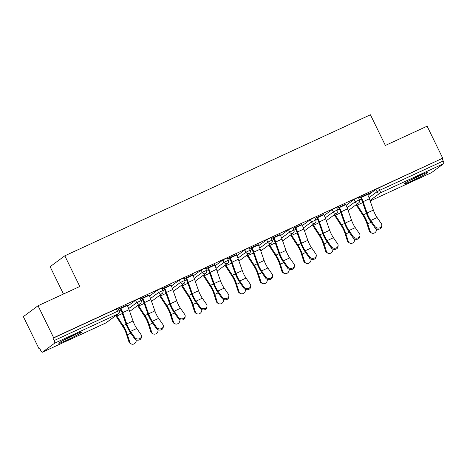 <?xml version="1.0" encoding="UTF-8"?>
<svg xmlns="http://www.w3.org/2000/svg" width="467" height="467" viewBox="0 0 467 467"><rect width="100%" height="100%" fill="white"/><g stroke="black" fill="none" stroke-linecap="round" stroke-linejoin="round"><path stroke-width="0.7" d="M66.88 340.169A12.702 0.8 154 0 0 81.637 332.13A12.702 0.8 154 0 0 73.564 335.224A12.702 0.8 154 0 0 58.801 343.268A12.702 0.8 154 0 0 66.88 340.169M412.536 180.647A12.702 0.8 154 0 0 427.299 172.603A12.702 0.8 154 0 0 419.22 175.697A12.702 0.8 154 0 0 404.463 183.741A12.702 0.8 154 0 0 412.536 180.647M63.459 294.023L50.121 266.686L64.82 255.811L370.419 114.771L385.386 145.453L427.118 126.189L442.728 158.19L378.638 187.944L379.776 190.279L443.224 160.998L442.086 158.663M38.954 348.621L39.596 348.148L40.74 350.483A2.446 0.782 -114.8 0 0 42.404 352.229A2.446 0.782 -114.8 0 0 42.45 352.2L54.575 343.227A2.446 0.782 -114.8 0 0 54.149 340.56L53.01 338.225L53.652 337.752L38.043 305.751L23.35 316.626L38.954 348.621L39.672 348.294M443.224 160.998A2.446 0.782 65.2 0 1 443.65 163.666L431.526 172.638A2.446 0.782 65.2 0 1 431.479 172.667A2.446 0.782 65.2 0 1 431.432 172.685M38.043 305.751L79.781 286.493L64.82 255.811M53.652 337.752L442.728 158.19M358.674 198.113L370.319 192.737M358.738 198.236L361.172 197.115M367.476 194.208L370.384 192.865M127.637 306.165L135.558 300.304L138.302 298.862L139.855 298.267L140.993 300.602L136.697 302.645L135.558 300.304M53.01 338.225L116.452 308.944L118.005 308.348L119.149 310.683L117.591 311.279L116.452 308.944M367.978 195.247L375.894 189.386L378.638 187.944M148.991 295.039L140.188 298.944M140.246 299.073L142.686 297.946M171.336 285.997L179.258 280.142L182.002 278.694L183.554 278.099L184.693 280.433L180.396 282.477L179.258 280.142M192.684 274.87L183.887 278.781M183.945 278.904L186.386 277.783M215.036 265.834L222.952 259.973L225.695 258.525L227.248 257.93L228.392 260.271L224.096 262.308L222.952 259.973M236.384 254.708L227.581 258.613M227.645 258.741L230.079 257.615M258.73 245.665L266.651 239.804L269.395 238.363L270.948 237.767L272.086 240.102L267.789 242.145L266.651 239.804M280.083 234.539L271.28 238.444M271.339 238.573L273.779 237.446M302.429 225.497L310.351 219.642L313.094 218.194L314.647 217.599L315.785 219.934L311.489 221.977L310.351 219.642M323.777 214.371L314.974 218.276M315.038 218.404L317.478 217.278M346.129 205.334L354.044 199.473L356.788 198.026L358.341 197.43L359.485 199.771L355.189 201.808L354.044 199.473M345.627 204.289L336.824 208.194M336.888 208.323L339.322 207.196M324.279 215.415L332.195 209.555L334.938 208.113L336.491 207.517L337.635 209.852L333.339 211.895L332.195 209.555M301.927 224.458L293.13 228.363M293.188 228.486L295.629 227.365M280.579 235.584L288.501 229.723L291.245 228.275L292.797 227.68L293.936 230.021L289.639 232.058L288.501 229.723M258.233 244.62L249.431 248.526M249.495 248.654L251.929 247.533M236.886 255.747L244.801 249.892L247.545 248.444L249.098 247.849L250.236 250.184L245.94 252.227L244.801 249.892M214.534 264.789L205.731 268.694M205.795 268.823L208.229 267.696M193.186 275.915L201.102 270.054L203.845 268.613L205.404 268.017L206.542 270.352L202.246 272.395L201.102 270.054M170.834 284.958L162.037 288.863M162.096 288.991L164.536 287.865M149.487 296.084L157.408 290.223L160.152 288.775L161.705 288.18L162.843 290.521L158.547 292.558L157.408 290.223M127.141 305.12L118.338 309.031M118.402 309.154L120.836 308.033M381.808 225.403L381.697 226.577A3.666 3.041 -174.4 0 1 378.865 229.215A3.666 3.041 -174.4 0 1 374.896 227.674L375.013 226.501A3.666 3.041 5.6 0 0 378.982 228.042A3.666 3.041 5.6 0 0 381.808 225.403A3.666 3.041 5.6 0 0 381.311 223.588L377.132 217.558A10.91 3.502 65.2 0 1 374.855 213.635A10.91 3.502 65.2 0 1 373.367 210.074L369.409 198.773A13.029 4.185 -114.8 0 0 367.634 194.523L367.412 194.079M375.013 226.501L370.827 220.465A10.91 3.502 65.2 0 1 368.551 216.542A10.91 3.502 65.2 0 1 367.062 212.987L363.104 201.68A13.029 4.185 -114.8 0 0 361.33 197.436L361.114 196.986M360.553 197.401L360.775 197.845A10.91 3.502 65.2 0 1 362.258 201.405L366.216 212.707A13.029 4.185 -114.8 0 0 367.996 216.957A13.029 4.185 -114.8 0 0 370.71 221.638L374.896 227.674M356.712 204.307A10.91 3.502 -114.8 0 0 357.226 205.13L363.472 214.738A13.029 4.185 65.2 0 1 365.679 218.667A13.029 4.185 65.2 0 1 367.762 223.821L370.121 231.206A3.666 3.24 115.4 0 0 371.697 233.062L370.804 232.636A3.666 3.24 -64.6 0 1 369.228 230.78L366.864 223.395A10.91 3.502 -114.8 0 0 365.124 219.076A10.91 3.502 -114.8 0 0 363.273 215.789L357.027 206.18A13.029 4.185 65.2 0 1 356.14 204.733M371.697 233.062A3.666 3.24 115.4 0 0 375.153 232.502A3.666 3.24 115.4 0 0 376.565 228.958M420.779 174.991A10.992 0.695 -26 0 1 412.419 179.141A10.992 0.695 -26 0 1 410.353 180.075M408.999 180.799A12.621 0.794 154 0 0 411.987 179.462A12.621 0.794 154 0 0 422.186 174.366M63.337 340.326A12.621 0.794 154 0 0 76.53 333.893M75.123 334.512A10.992 0.695 -26 0 1 64.697 339.597M359.964 235.485L359.847 236.658A3.666 3.041 -174.4 0 1 357.016 239.297A3.666 3.041 -174.4 0 1 353.046 237.756L353.163 236.582A3.666 3.041 5.6 0 0 357.132 238.123A3.666 3.041 5.6 0 0 359.964 235.485A3.666 3.041 5.6 0 0 359.467 233.675L355.282 227.639A10.91 3.502 65.2 0 1 353.005 223.716A10.91 3.502 65.2 0 1 351.517 220.161L347.559 208.854A13.029 4.185 -114.8 0 0 345.784 204.61L345.562 204.161M353.163 236.582L348.977 230.546A10.91 3.502 65.2 0 1 346.701 226.623A10.91 3.502 65.2 0 1 345.212 223.068L341.26 211.767A13.029 4.185 -114.8 0 0 339.48 207.517L339.264 207.068M338.703 207.482L338.925 207.926A10.91 3.502 65.2 0 1 340.414 211.487L344.366 222.788A13.029 4.185 -114.8 0 0 346.146 227.038A13.029 4.185 -114.8 0 0 348.861 231.72L353.046 237.756M338.114 245.566L337.997 246.739A3.666 3.041 -174.4 0 1 335.172 249.378A3.666 3.041 -174.4 0 1 331.196 247.837L331.313 246.664A3.666 3.041 5.6 0 0 335.283 248.205A3.666 3.041 5.6 0 0 338.114 245.566A3.666 3.041 5.6 0 0 337.618 243.756L333.432 237.721A10.91 3.502 65.2 0 1 331.156 233.798A10.91 3.502 65.2 0 1 329.667 230.243L325.709 218.941A13.029 4.185 -114.8 0 0 323.935 214.692L323.719 214.248M331.313 246.664L327.128 240.633A10.91 3.502 65.2 0 1 324.851 236.711A10.91 3.502 65.2 0 1 323.362 233.15L319.41 221.848A13.029 4.185 -114.8 0 0 317.63 217.599L317.414 217.155M316.859 217.564L317.075 218.013A10.91 3.502 65.2 0 1 318.564 221.568L322.516 232.875A13.029 4.185 -114.8 0 0 324.296 237.119A13.029 4.185 -114.8 0 0 327.011 241.807L331.196 247.837M316.264 255.653L316.147 256.827A3.666 3.041 -174.4 0 1 313.322 259.465A3.666 3.041 -174.4 0 1 309.347 257.924L309.463 256.751A3.666 3.041 5.6 0 0 313.433 258.292A3.666 3.041 5.6 0 0 316.264 255.653A3.666 3.041 5.6 0 0 315.768 253.838L311.582 247.808A10.91 3.502 65.2 0 1 309.306 243.885A10.91 3.502 65.2 0 1 307.817 240.324L303.865 229.023A13.029 4.185 -114.8 0 0 302.085 224.773L301.869 224.329M309.463 256.751L305.278 250.715A10.91 3.502 65.2 0 1 303.001 246.792A10.91 3.502 65.2 0 1 301.513 243.237L297.561 231.93A13.029 4.185 -114.8 0 0 295.78 227.686L295.564 227.236M295.01 227.651L295.226 228.094A10.91 3.502 65.2 0 1 296.714 231.655L300.672 242.957A13.029 4.185 -114.8 0 0 302.447 247.206A13.029 4.185 -114.8 0 0 305.167 251.888L309.347 257.924M294.414 265.735L294.298 266.908A3.666 3.041 -174.4 0 1 291.472 269.547A3.666 3.041 -174.4 0 1 287.503 268.005L287.614 266.832A3.666 3.041 5.6 0 0 291.589 268.373A3.666 3.041 5.6 0 0 294.414 265.735A3.666 3.041 5.6 0 0 293.918 263.925L289.733 257.889A10.91 3.502 65.2 0 1 287.456 253.966A10.91 3.502 65.2 0 1 285.967 250.411L282.015 239.104A13.029 4.185 -114.8 0 0 280.235 234.86L280.019 234.411M287.614 266.832L283.434 260.796A10.91 3.502 65.2 0 1 281.157 256.873A10.91 3.502 65.2 0 1 279.669 253.318L275.711 242.017A13.029 4.185 -114.8 0 0 273.936 237.767L273.715 237.318M273.16 237.732L273.376 238.182A10.91 3.502 65.2 0 1 274.865 241.737L278.822 253.038A13.029 4.185 -114.8 0 0 280.597 257.288A13.029 4.185 -114.8 0 0 283.317 261.969L287.503 268.005M272.565 275.822L272.448 276.989A3.666 3.041 -174.4 0 1 269.622 279.628A3.666 3.041 -174.4 0 1 265.653 278.087L265.77 276.913A3.666 3.041 5.6 0 0 269.739 278.455A3.666 3.041 5.6 0 0 272.565 275.822A3.666 3.041 5.6 0 0 272.068 274.006L267.883 267.97A10.91 3.502 65.2 0 1 265.606 264.048A10.91 3.502 65.2 0 1 264.118 260.493L260.166 249.191A13.029 4.185 -114.8 0 0 258.385 244.942L258.169 244.498M265.77 276.913L261.584 270.883A10.91 3.502 65.2 0 1 259.308 266.961A10.91 3.502 65.2 0 1 257.819 263.4L253.861 252.098A13.029 4.185 -114.8 0 0 252.087 247.849L251.865 247.405M251.31 247.814L251.526 248.263A10.91 3.502 65.2 0 1 253.015 251.818L256.973 263.125A13.029 4.185 -114.8 0 0 258.747 267.369A13.029 4.185 -114.8 0 0 261.467 272.057L265.653 278.087M334.862 214.388A10.91 3.502 -114.8 0 0 335.376 215.211L341.622 224.82A13.029 4.185 65.2 0 1 343.829 228.748A13.029 4.185 65.2 0 1 345.913 233.903L348.271 241.287A3.666 3.24 115.4 0 0 349.847 243.144L348.954 242.717A3.666 3.24 -64.6 0 1 347.378 240.861L345.02 233.477A10.91 3.502 -114.8 0 0 343.274 229.163A10.91 3.502 -114.8 0 0 341.424 225.87L335.178 216.262A13.029 4.185 65.2 0 1 334.29 214.814M349.847 243.144A3.666 3.24 115.4 0 0 353.303 242.583A3.666 3.24 115.4 0 0 354.716 239.046M313.013 224.475A10.91 3.502 -114.8 0 0 313.526 225.298L319.772 234.907A13.029 4.185 65.2 0 1 321.985 238.835A13.029 4.185 65.2 0 1 324.063 243.99L326.421 251.374A3.666 3.24 115.4 0 0 327.997 253.225L327.104 252.805A3.666 3.24 -64.6 0 1 325.528 250.948L323.17 243.564A10.91 3.502 -114.8 0 0 321.424 239.244A10.91 3.502 -114.8 0 0 319.574 235.958L313.328 226.349A13.029 4.185 65.2 0 1 312.441 224.896M327.997 253.225A3.666 3.24 115.4 0 0 331.453 252.67A3.666 3.24 115.4 0 0 332.866 249.127M291.163 234.557A10.91 3.502 -114.8 0 0 291.677 235.38L297.923 244.988A13.029 4.185 65.2 0 1 300.135 248.917A13.029 4.185 65.2 0 1 302.213 254.071L304.572 261.456A3.666 3.24 115.4 0 0 306.154 263.312L305.255 262.886A3.666 3.24 -64.6 0 1 303.678 261.03L301.32 253.645A10.91 3.502 -114.8 0 0 299.575 249.331A10.91 3.502 -114.8 0 0 297.724 246.039L291.484 236.43A13.029 4.185 65.2 0 1 290.591 234.983M306.154 263.312A3.666 3.24 115.4 0 0 309.603 262.752A3.666 3.24 115.4 0 0 311.022 259.208M269.313 244.638A10.91 3.502 -114.8 0 0 269.833 245.461L276.073 255.07A13.029 4.185 65.2 0 1 278.285 258.998A13.029 4.185 65.2 0 1 280.363 264.153L282.728 271.537A3.666 3.24 115.4 0 0 284.304 273.393L283.405 272.967A3.666 3.24 -64.6 0 1 281.829 271.111L279.47 263.727A10.91 3.502 -114.8 0 0 277.725 259.413A10.91 3.502 -114.8 0 0 275.874 256.12L269.634 246.512A13.029 4.185 65.2 0 1 268.741 245.064M284.304 273.393A3.666 3.24 115.4 0 0 287.754 272.833A3.666 3.24 115.4 0 0 289.172 269.296M247.469 254.725A10.91 3.502 -114.8 0 0 247.983 255.548L254.223 265.157A13.029 4.185 65.2 0 1 256.436 269.085A13.029 4.185 65.2 0 1 258.52 274.24L260.878 281.624A3.666 3.24 115.4 0 0 262.454 283.481L261.561 283.055A3.666 3.24 -64.6 0 1 259.979 281.198L257.621 273.814A10.91 3.502 -114.8 0 0 255.881 269.494A10.91 3.502 -114.8 0 0 254.03 266.208L247.784 256.599A13.029 4.185 65.2 0 1 246.891 255.145M262.454 283.481A3.666 3.24 115.4 0 0 265.91 282.92A3.666 3.24 115.4 0 0 267.322 279.377M250.715 285.903L250.604 287.077A3.666 3.041 -174.4 0 1 247.773 289.715A3.666 3.041 -174.4 0 1 243.803 288.174L243.92 287.001A3.666 3.041 5.6 0 0 247.889 288.542A3.666 3.041 5.6 0 0 250.715 285.903A3.666 3.041 5.6 0 0 250.219 284.088L246.039 278.058A10.91 3.502 65.2 0 1 243.762 274.135A10.91 3.502 65.2 0 1 242.274 270.574L238.316 259.273A13.029 4.185 -114.8 0 0 236.541 255.023L236.32 254.579M243.92 287.001L239.734 280.965A10.91 3.502 65.2 0 1 237.458 277.042A10.91 3.502 65.2 0 1 235.969 273.487L232.011 262.18A13.029 4.185 -114.8 0 0 230.237 257.936L230.021 257.486M229.46 257.901L229.682 258.344A10.91 3.502 65.2 0 1 231.171 261.905L235.123 273.207A13.029 4.185 -114.8 0 0 236.903 277.456A13.029 4.185 -114.8 0 0 239.618 282.138L243.803 288.174M225.619 264.807A10.91 3.502 -114.8 0 0 226.133 265.63L232.379 275.238A13.029 4.185 65.2 0 1 234.586 279.167A13.029 4.185 65.2 0 1 236.67 284.321L239.028 291.706A3.666 3.24 115.4 0 0 240.604 293.562L239.711 293.136A3.666 3.24 -64.6 0 1 238.135 291.28L235.771 283.895A10.91 3.502 -114.8 0 0 234.031 279.581A10.91 3.502 -114.8 0 0 232.181 276.289L225.935 266.68A13.029 4.185 65.2 0 1 225.047 265.233M240.604 293.562A3.666 3.24 115.4 0 0 244.06 293.002A3.666 3.24 115.4 0 0 245.473 289.458M228.871 295.985L228.754 297.158A3.666 3.041 -174.4 0 1 225.923 299.796A3.666 3.041 -174.4 0 1 221.953 298.255L222.07 297.082A3.666 3.041 5.6 0 0 226.04 298.623A3.666 3.041 5.6 0 0 228.871 295.985A3.666 3.041 5.6 0 0 228.375 294.175L224.189 288.139A10.91 3.502 65.2 0 1 221.913 284.216A10.91 3.502 65.2 0 1 220.424 280.661L216.466 269.354A13.029 4.185 -114.8 0 0 214.692 265.11L214.47 264.661M222.07 297.082L217.885 291.046A10.91 3.502 65.2 0 1 215.608 287.123A10.91 3.502 65.2 0 1 214.12 283.568L210.168 272.267A13.029 4.185 -114.8 0 0 208.387 268.017L208.171 267.573M207.611 267.982L207.833 268.432A10.91 3.502 65.2 0 1 209.321 271.987L213.273 283.288A13.029 4.185 -114.8 0 0 215.053 287.538A13.029 4.185 -114.8 0 0 217.768 292.219L221.953 298.255M203.77 274.888A10.91 3.502 -114.8 0 0 204.283 275.711L210.529 285.319A13.029 4.185 65.2 0 1 212.736 289.248A13.029 4.185 65.2 0 1 214.82 294.403L217.178 301.787A3.666 3.24 115.4 0 0 218.754 303.643L217.861 303.217A3.666 3.24 -64.6 0 1 216.285 301.361L213.927 293.976A10.91 3.502 -114.8 0 0 212.181 289.663A10.91 3.502 -114.8 0 0 210.331 286.37L204.085 276.762A13.029 4.185 65.2 0 1 203.198 275.314M218.754 303.643A3.666 3.24 115.4 0 0 222.21 303.089A3.666 3.24 115.4 0 0 223.623 299.545M207.021 306.072L206.904 307.245A3.666 3.041 -174.4 0 1 204.079 309.878A3.666 3.041 -174.4 0 1 200.104 308.337L200.22 307.163A3.666 3.041 5.6 0 0 204.19 308.705A3.666 3.041 5.6 0 0 207.021 306.072A3.666 3.041 5.6 0 0 206.525 304.256L202.339 298.22A10.91 3.502 65.2 0 1 200.063 294.298A10.91 3.502 65.2 0 1 198.574 290.743L194.616 279.441A13.029 4.185 -114.8 0 0 192.842 275.191L192.626 274.748M200.22 307.163L196.035 301.133A10.91 3.502 65.2 0 1 193.758 297.21A10.91 3.502 65.2 0 1 192.27 293.65L188.318 282.348A13.029 4.185 -114.8 0 0 186.537 278.099L186.321 277.655M185.767 278.063L185.983 278.513A10.91 3.502 65.2 0 1 187.471 282.068L191.423 293.375A13.029 4.185 -114.8 0 0 193.204 297.619A13.029 4.185 -114.8 0 0 195.918 302.307L200.104 308.337M181.92 284.975A10.91 3.502 -114.8 0 0 182.434 285.798L188.68 295.407A13.029 4.185 65.2 0 1 190.892 299.335A13.029 4.185 65.2 0 1 192.97 304.49L195.329 311.874A3.666 3.24 115.4 0 0 196.911 313.731L196.012 313.304A3.666 3.24 -64.6 0 1 194.435 311.448L192.077 304.064A10.91 3.502 -114.8 0 0 190.332 299.744A10.91 3.502 -114.8 0 0 188.481 296.457L182.235 286.849A13.029 4.185 65.2 0 1 181.348 285.395M196.911 313.731A3.666 3.24 115.4 0 0 200.361 313.17A3.666 3.24 115.4 0 0 201.773 309.627M185.171 316.153L185.055 317.327A3.666 3.041 -174.4 0 1 182.229 319.965A3.666 3.041 -174.4 0 1 178.26 318.424L178.371 317.251A3.666 3.041 5.6 0 0 182.346 318.792A3.666 3.041 5.6 0 0 185.171 316.153A3.666 3.041 5.6 0 0 184.675 314.338L180.49 308.308A10.91 3.502 65.2 0 1 178.213 304.385A10.91 3.502 65.2 0 1 176.724 300.824L172.772 289.522A13.029 4.185 -114.8 0 0 170.992 285.273L170.776 284.829M178.371 317.251L174.185 311.215A10.91 3.502 65.2 0 1 171.909 307.292A10.91 3.502 65.2 0 1 170.42 303.737L166.468 292.43A13.029 4.185 -114.8 0 0 164.688 288.186L164.472 287.736M163.917 288.151L164.133 288.594A10.91 3.502 65.2 0 1 165.622 292.155L169.579 303.457A13.029 4.185 -114.8 0 0 171.354 307.706A13.029 4.185 -114.8 0 0 174.074 312.388L178.26 318.424M160.07 295.056A10.91 3.502 -114.8 0 0 160.584 295.88L166.83 305.488A13.029 4.185 65.2 0 1 169.042 309.417A13.029 4.185 65.2 0 1 171.12 314.571L173.479 321.956A3.666 3.24 115.4 0 0 175.061 323.812L174.162 323.386A3.666 3.24 -64.6 0 1 172.586 321.529L170.227 314.145A10.91 3.502 -114.8 0 0 168.482 309.831A10.91 3.502 -114.8 0 0 166.631 306.539L160.391 296.93A13.029 4.185 65.2 0 1 159.498 295.483M175.061 323.812A3.666 3.24 115.4 0 0 178.511 323.252A3.666 3.24 115.4 0 0 179.929 319.708M163.322 326.235L163.205 327.408A3.666 3.041 -174.4 0 1 160.379 330.046A3.666 3.041 -174.4 0 1 156.41 328.505L156.521 327.332A3.666 3.041 5.6 0 0 160.496 328.873A3.666 3.041 5.6 0 0 163.322 326.235A3.666 3.041 5.6 0 0 162.825 324.425L158.64 318.389A10.91 3.502 65.2 0 1 156.363 314.466A10.91 3.502 65.2 0 1 154.875 310.911L150.923 299.604A13.029 4.185 -114.8 0 0 149.142 295.36L148.926 294.911M156.521 327.332L152.341 321.296A10.91 3.502 65.2 0 1 150.065 317.373A10.91 3.502 65.2 0 1 148.576 313.818L144.618 302.517A13.029 4.185 -114.8 0 0 142.844 298.267L142.622 297.823M142.067 298.232L142.283 298.682A10.91 3.502 65.2 0 1 143.772 302.237L147.73 313.538A13.029 4.185 -114.8 0 0 149.504 317.788A13.029 4.185 -114.8 0 0 152.224 322.469L156.41 328.505M138.22 305.138A10.91 3.502 -114.8 0 0 138.74 305.961L144.98 315.575A13.029 4.185 65.2 0 1 147.193 319.498A13.029 4.185 65.2 0 1 149.271 324.653L151.635 332.037A3.666 3.24 115.4 0 0 153.211 333.893L152.318 333.467A3.666 3.24 -64.6 0 1 150.736 331.611L148.378 324.232A10.91 3.502 -114.8 0 0 146.638 319.913A10.91 3.502 -114.8 0 0 144.782 316.62L138.541 307.012A13.029 4.185 65.2 0 1 137.648 305.564M153.211 333.893A3.666 3.24 115.4 0 0 156.661 333.339A3.666 3.24 115.4 0 0 158.079 329.795M141.472 336.322L141.355 337.495A3.666 3.041 -174.4 0 1 138.53 340.128A3.666 3.041 -174.4 0 1 134.56 338.587L134.677 337.413A3.666 3.041 5.6 0 0 138.646 338.954A3.666 3.041 5.6 0 0 141.472 336.322A3.666 3.041 5.6 0 0 140.976 334.506L136.79 328.476A10.91 3.502 65.2 0 1 134.514 324.553A10.91 3.502 65.2 0 1 133.025 320.992L129.073 309.691A13.029 4.185 -114.8 0 0 127.293 305.441L127.077 304.998M134.677 337.413L130.491 331.383A10.91 3.502 65.2 0 1 128.215 327.46A10.91 3.502 65.2 0 1 126.726 323.9L122.768 312.598A13.029 4.185 -114.8 0 0 120.994 308.348L120.778 307.905M120.217 308.313L120.433 308.763A10.91 3.502 65.2 0 1 121.922 312.318L125.88 323.625A13.029 4.185 -114.8 0 0 127.654 327.869A13.029 4.185 -114.8 0 0 130.375 332.557L134.56 338.587M116.376 315.225A10.91 3.502 -114.8 0 0 116.89 316.048L123.13 325.657A13.029 4.185 65.2 0 1 125.343 329.585A13.029 4.185 65.2 0 1 127.427 334.74L129.785 342.124A3.666 3.24 115.4 0 0 131.361 343.981L130.468 343.554A3.666 3.24 -64.6 0 1 128.886 341.698L126.528 334.314A10.91 3.502 -114.8 0 0 124.788 329.994A10.91 3.502 -114.8 0 0 122.938 326.707L116.692 317.099A13.029 4.185 65.2 0 1 115.798 315.645M131.361 343.981A3.666 3.24 115.4 0 0 134.817 343.42A3.666 3.24 115.4 0 0 136.23 339.877M443.65 163.666L380.202 192.947L370.01 200.495M431.479 172.667L370.173 200.962L431.526 172.638M369.006 197.669L377.032 191.727L379.776 190.279A2.446 0.782 65.2 0 1 380.202 192.947A2.446 2.306 -126.5 0 1 377.032 191.727L375.894 189.386M42.45 352.2L105.898 322.919L118.017 313.947L54.575 343.227M54.149 340.56L117.591 311.279A2.446 0.782 -114.8 0 1 118.017 313.947A2.446 2.306 53.5 0 0 118.402 313.719A2.446 2.446 0 0 0 119.149 310.683M105.799 322.966A2.446 0.782 -114.8 0 0 105.851 322.948A2.446 0.782 -114.8 0 0 105.898 322.919A2.446 2.306 53.5 0 0 106.278 322.691L118.402 313.719M347.156 207.751L355.189 201.808A2.446 2.306 -126.5 0 0 358.358 203.034A2.446 2.306 53.5 0 0 358.738 202.806A2.446 2.446 0 0 0 359.485 199.771M325.306 217.838L333.339 211.895A2.446 2.306 -126.5 0 0 336.509 213.115A2.446 2.306 53.5 0 0 336.894 212.888A2.446 2.446 0 0 0 337.635 209.852M303.457 227.919L311.489 221.977A2.446 2.306 -126.5 0 0 314.659 223.197A2.446 2.306 53.5 0 0 315.044 222.969A2.446 2.446 0 0 0 315.785 219.934M281.607 238.001L289.639 232.058A2.446 2.306 -126.5 0 0 292.809 233.284A2.446 2.306 53.5 0 0 293.194 233.056A2.446 2.446 0 0 0 293.936 230.021M259.757 248.088L267.789 242.145A2.446 2.306 -126.5 0 0 270.959 243.365A2.446 2.306 53.5 0 0 271.345 243.138A2.446 2.446 0 0 0 272.086 240.102M237.913 258.169L245.94 252.227A2.446 2.306 -126.5 0 0 249.109 253.447A2.446 2.306 53.5 0 0 249.495 253.219A2.446 2.446 0 0 0 250.236 250.184M216.063 268.256L224.096 262.308A2.446 2.306 -126.5 0 0 227.266 263.534A2.446 2.306 53.5 0 0 227.645 263.306A2.446 2.446 0 0 0 228.392 260.271M194.214 278.338L202.246 272.395A2.446 2.306 -126.5 0 0 205.416 273.615A2.446 2.306 53.5 0 0 205.801 273.388A2.446 2.446 0 0 0 206.542 270.352M172.364 288.419L180.396 282.477A2.446 2.306 -126.5 0 0 183.566 283.697A2.446 2.306 53.5 0 0 183.951 283.469A2.446 2.446 0 0 0 184.693 280.433M150.514 298.506L158.547 292.558A2.446 2.306 -126.5 0 0 161.716 293.784A2.446 2.306 53.5 0 0 162.102 293.556A2.446 2.446 0 0 0 162.843 290.521M128.664 308.588L136.697 302.645A2.446 2.306 -126.5 0 0 139.867 303.865A2.446 2.306 53.5 0 0 140.252 303.638A2.446 2.446 0 0 0 140.993 300.602M367.062 212.987L373.367 210.074M370.827 220.465L377.132 217.558M363.104 201.68L369.409 198.773M361.33 197.436L367.634 194.523M371.142 222.263L367.762 223.821M369.228 230.78L370.121 231.206M361.347 199.082L359.549 199.917M362.684 202.608L357.226 205.13M366.455 213.361L363.472 214.738M345.212 223.068L351.517 220.161M348.977 230.546L355.282 227.639M341.26 211.767L347.559 208.854M339.48 207.517L345.784 204.61M323.362 233.15L329.667 230.243M327.128 240.633L333.432 237.721M319.41 221.848L325.709 218.941M317.63 217.599L323.935 214.692M301.513 243.237L307.817 240.324M305.278 250.715L311.582 247.808M297.561 231.93L303.865 229.023M295.78 227.686L302.085 224.773M279.669 253.318L285.967 250.411M283.434 260.796L289.733 257.889M275.711 242.017L282.015 239.104M273.936 237.767L280.235 234.86M257.819 263.4L264.118 260.493M261.584 270.883L267.883 267.97M253.861 252.098L260.166 249.191M252.087 247.849L258.385 244.942M349.293 232.344L345.913 233.903M347.378 240.861L348.271 241.287M339.497 209.169L337.699 209.998M340.834 212.695L335.376 215.211M344.605 223.448L341.622 224.82M327.443 242.426L324.063 243.99M325.528 250.948L326.421 251.374M317.648 219.251L315.85 220.08M318.984 222.777L313.526 225.298M322.755 233.529L319.772 234.907M305.599 252.513L302.213 254.071M303.678 261.03L304.572 261.456M295.798 229.332L294 230.167M297.135 232.858L291.677 235.38M300.906 243.611L297.923 244.988M283.749 262.594L280.363 264.153M281.829 271.111L282.728 271.537M273.948 239.419L272.15 240.248M275.291 242.945L269.833 245.461M279.056 253.698L276.073 255.07M261.899 272.675L258.52 274.24M259.979 281.198L260.878 281.624M252.104 249.501L250.306 250.33M253.441 253.026L247.983 255.548M257.206 263.779L254.223 265.157M235.969 273.487L242.274 270.574M239.734 280.965L246.039 278.058M232.011 262.18L238.316 259.273M230.237 257.936L236.541 255.023M240.05 282.763L236.67 284.321M238.135 291.28L239.028 291.706M230.254 259.582L228.456 260.417M231.591 263.114L226.133 265.63M235.362 273.86L232.379 275.238M214.12 283.568L220.424 280.661M217.885 291.046L224.189 288.139M210.168 272.267L216.466 269.354M208.387 268.017L214.692 265.11M218.2 292.844L214.82 294.403M216.285 301.361L217.178 301.787M208.405 269.669L206.607 270.498M209.741 273.195L204.283 275.711M213.512 283.948L210.529 285.319M192.27 293.65L198.574 290.743M196.035 301.133L202.339 298.22M188.318 282.348L194.616 279.441M186.537 278.099L192.842 275.191M196.35 302.925L192.97 304.49M194.435 311.448L195.329 311.874M186.555 279.751L184.757 280.579M187.892 283.276L182.434 285.798M191.663 294.029L188.68 295.407M170.42 303.737L176.724 300.824M174.185 311.215L180.49 308.308M166.468 292.43L172.772 289.522M164.688 288.186L170.992 285.273M174.506 313.013L171.12 314.571M172.586 321.529L173.479 321.956M164.705 289.832L162.907 290.667M166.042 293.364L160.584 295.88M169.813 304.11L166.83 305.488M148.576 313.818L154.875 310.911M152.341 321.296L158.64 318.389M144.618 302.517L150.923 299.604M142.844 298.267L149.142 295.36M152.656 323.094L149.271 324.653M150.736 331.611L151.635 332.037M142.855 299.919L141.057 300.748M144.198 303.445L138.74 305.961M147.963 314.198L144.98 315.575M126.726 323.9L133.025 320.992M130.491 331.383L136.79 328.476M122.768 312.598L129.073 309.691M120.994 308.348L127.293 305.441M130.807 333.175L127.427 334.74M128.886 341.698L129.785 342.124M121.011 310L119.213 310.829M122.348 313.526L116.89 316.048M126.113 324.279L123.13 325.657M106.278 322.691A2.446 2.446 0 0 1 105.851 322.948L42.404 352.229M348.178 210.623L358.738 202.806M326.328 220.704L336.894 212.888M304.478 230.786L315.044 222.969M282.634 240.873L293.194 233.056M260.784 250.954L271.345 243.138M238.935 261.035L249.495 253.219M217.085 271.123L227.645 263.306M195.235 281.204L205.801 273.388M173.385 291.285L183.951 283.469M151.542 301.373L162.102 293.556M129.692 311.454L140.252 303.638"/></g></svg>
